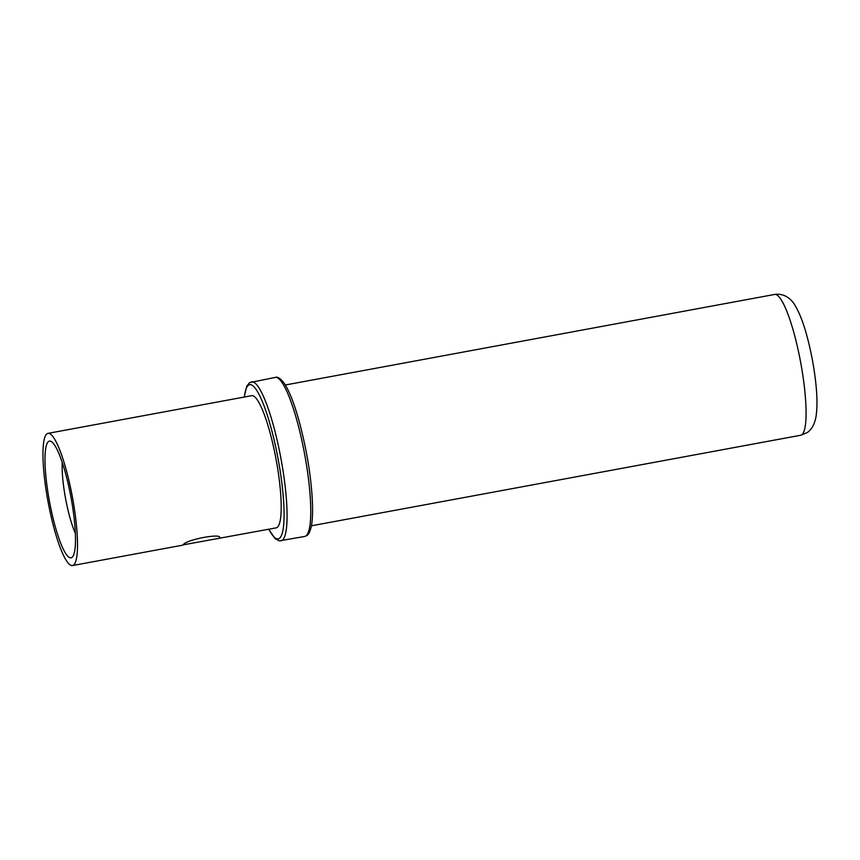 <?xml version="1.0" encoding="UTF-8"?>
<svg xmlns="http://www.w3.org/2000/svg" width="860" height="860" viewBox="0 0 860 860"><rect width="100%" height="100%" fill="white"/><g stroke="black" fill="none" stroke-linecap="round" stroke-linejoin="round"><path stroke-width="1.29" d="M48.009 433.365A67.22 12.395 79.5 0 1 71.95 494.661A67.22 12.395 79.5 0 1 73.369 565.181A67.22 12.395 -100.5 0 1 72.466 565.558A67.22 12.395 -100.5 0 1 48.526 504.261A67.22 12.395 -100.5 0 1 47.106 433.73A67.22 12.395 79.5 0 1 48.009 433.365L251.69 395.675A67.22 12.395 79.5 0 1 275.63 456.972A67.22 12.395 79.5 0 1 277.06 527.492A67.22 12.395 -100.5 0 1 276.157 527.868L183.169 544.864C185.545 539.607 223.923 532.512 219.364 538.166L217.763 538.672M71.831 557.484A59.34 10.943 79.5 0 1 50.342 505.938A59.34 10.943 79.5 0 1 48.644 441.438A59.34 10.943 79.5 0 1 51.654 441.771A59.34 10.943 79.5 0 1 71.004 497.467A59.34 10.943 79.5 0 1 72.864 556.399A59.34 10.943 79.5 0 1 71.831 557.484M75.347 533.329A45.333 8.364 79.5 0 1 62.232 462.422M268.675 529.244L275.028 538.586L279.296 540.875L304.687 536.468A80.872 14.921 -100.5 0 0 305.773 536.027A80.872 14.921 -100.5 0 0 304.064 451.167A80.872 14.921 -100.5 0 0 275.264 377.422L249.626 382.592L246.777 386.118L244.219 397.051M281.005 540.854A80.872 14.921 -100.5 0 0 282.091 540.402A80.872 14.921 -100.5 0 0 280.381 455.553A80.872 14.921 -100.5 0 0 251.572 381.808M268.825 529.222A78.421 14.47 -100.5 0 0 279.242 538.446A78.421 14.47 -100.5 0 0 277.006 453.209A78.421 14.47 -100.5 0 0 248.604 385.087A78.421 14.47 -100.5 0 0 244.369 397.03M285.348 384.99L774.656 294.442A71.595 13.201 79.5 0 1 800.155 359.727A71.595 13.201 79.5 0 1 801.67 434.848A71.595 13.201 79.5 0 1 800.714 435.246L311.406 525.793M275.264 377.422C277.468 376.358 280.532 378.411 284.445 383.581C292.153 395.654 299.323 417.906 305.945 450.339C312.202 482.148 314.287 514.366 311.083 527.341C309.826 532.146 308.342 534.92 306.644 535.673L304.687 536.468M774.656 294.442C785.029 292.959 791.92 299.904 794.962 305.279C801.757 316.48 807.594 334.873 812.496 360.447C816.978 385.688 818.096 404.748 815.839 417.637C813.775 427.452 809.206 431.43 806.852 432.773L800.714 435.246M72.466 565.558L182.965 545.111"/></g></svg>
